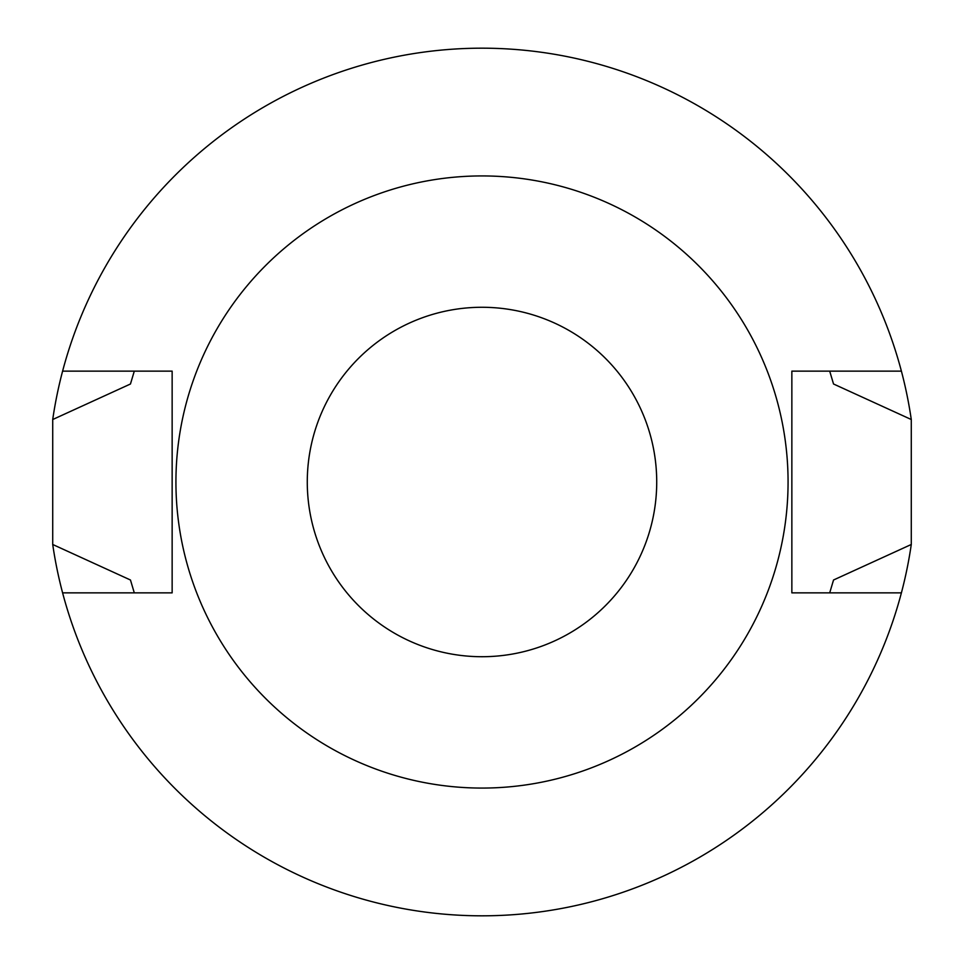 <?xml version="1.0" encoding="UTF-8"?>
<svg xmlns="http://www.w3.org/2000/svg" width="964" height="964" viewBox="0 0 964 964"><rect width="100%" height="100%" fill="white"/><g stroke="black" fill="none" stroke-linecap="round" stroke-linejoin="round"><path stroke-width="1.45" d="M134.297 592.86L130.465 580.003L52.719 544.479L52.719 419.521L130.465 383.997L134.297 371.14M52.719 419.521A433.8 433.8 0 0 1 62.6 371.14L172.146 371.14L172.146 592.86L62.6 592.86A433.8 433.8 0 0 1 52.719 544.479M901.4 371.14A433.8 433.8 0 0 1 911.281 419.521L911.281 544.479A433.8 433.8 0 0 1 901.4 592.86L791.854 592.86L791.854 371.14L901.4 371.14A433.8 433.8 0 0 0 62.6 371.14M130.465 383.997A364.946 364.946 0 0 1 131.092 381.78M829.703 371.14L833.535 383.997L911.281 419.521M911.281 544.479L833.535 580.003A364.946 364.946 0 0 1 832.908 582.22M833.535 580.003L829.703 592.86M482 307.275A174.725 174.725 0 0 1 633.312 569.363A174.725 174.725 0 0 1 330.688 569.363A174.725 174.725 0 0 1 482 307.275M482 175.93A306.07 306.07 0 0 1 747.064 635.035A306.07 306.07 0 0 1 216.936 635.035A306.07 306.07 0 0 1 482 175.93M901.4 592.86A433.8 433.8 0 0 1 62.6 592.86"/></g></svg>
